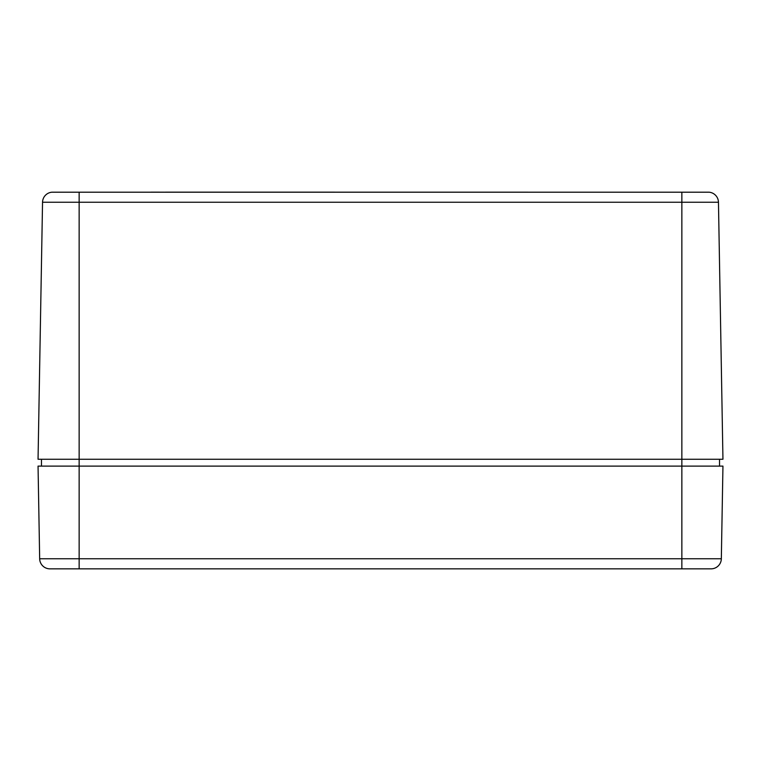 <?xml version="1.0" encoding="UTF-8"?>
<svg xmlns="http://www.w3.org/2000/svg" width="761" height="761" viewBox="0 0 761 761"><rect width="100%" height="100%" fill="white"/><g stroke="black" fill="none" stroke-linecap="round" stroke-linejoin="round"><path stroke-width="1.14" d="M165.508 192.153L709.252 192.21A10.274 10.274 0 0 1 718.46 202.245A10.274 10.274 0 0 0 709.252 192.21L51.748 192.21A10.274 10.274 0 0 0 42.54 202.245L38.05 459.264L42.54 202.245A10.274 10.274 0 0 1 51.748 192.21L151.059 192.21M41.475 459.264L41.475 466.113M719.525 459.264L719.525 466.113L719.525 459.264M42.54 202.245L79.144 202.245L79.144 459.264L38.05 459.264M49.941 568.847A10.274 10.274 0 0 1 39.667 558.755A10.274 10.274 0 0 0 49.941 568.847L711.059 568.847A10.274 10.274 0 0 0 721.333 558.755L722.95 466.113L79.144 466.113L79.144 459.264L722.95 459.264L718.46 202.245L681.856 202.245L681.856 192.21M164.5 192.181L151.059 192.153M681.856 568.847L681.856 558.755L721.333 558.755A10.274 10.274 0 0 1 711.059 568.847L709.252 568.847M79.144 568.847L79.144 466.113L38.05 466.113L39.667 558.755L681.856 558.755L681.856 202.245L79.144 202.245L79.144 192.21"/></g></svg>
